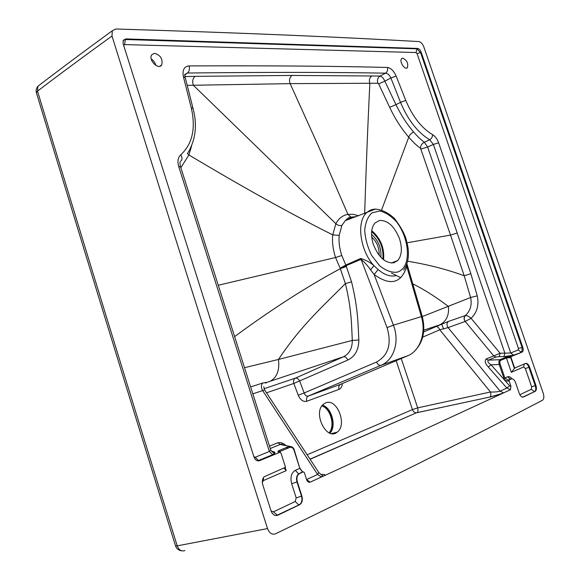 <?xml version="1.0" encoding="UTF-8"?>
<svg xmlns="http://www.w3.org/2000/svg" width="580" height="580" viewBox="0 0 580 580"><rect width="100%" height="100%" fill="white"/><g stroke="black" fill="none" stroke-linecap="round" stroke-linejoin="round"><path stroke-width="0.87" d="M379.552 220.422L374.97 222.988C371.055 227.882 370.497 235.001 373.302 244.347C378.537 257.266 385.359 263.421 393.762 262.827L397.728 260.536C401.831 255.584 402.44 248.37 399.555 238.902C394.581 226.432 387.918 220.269 379.552 220.422M325.692 402.89C336.987 397.8 347.666 425.075 337.147 432.18C326.395 441.438 312.315 412.134 323.669 404.057L325.692 402.89M322.524 405.173C331.738 407.667 336.748 426.387 329.955 433.166M184.911 550.579C181.504 551.66 178.937 550.094 177.212 545.867C128.151 388.129 81.591 236.546 37.519 91.125L36.446 92.916C80.316 237.778 126.672 388.745 175.501 545.816L177.212 545.867L267.532 528.583C269.395 533.216 272.049 534.963 275.493 533.832C400.309 473.338 479.015 433.398 542.452 400.272L542.706 400.113C544.011 398.779 544.192 396.539 543.264 393.385L423.813 46.886C422.545 43.761 420.906 41.985 418.905 41.572C345.129 37.403 254.656 33.219 115.79 29L112.31 30.74C85.072 50.59 60.276 69.093 37.932 86.231L37.519 91.125C59.885 74.109 84.709 55.738 111.998 36.018C160.943 192.923 212.787 357.113 267.532 528.583M111.998 36.018L112.31 30.74M40.071 84.6L37.932 86.231C36.272 88.189 35.779 90.415 36.446 92.916M387.048 327.599L393.428 325.177C399.874 341.627 393.878 360.274 380.959 365.327C379.298 365.654 377.805 364.566 376.492 362.058C388.368 355.41 391.891 343.925 387.048 327.599L361.079 259.354C364.791 262.486 367.945 265.974 370.526 269.816L373.948 265.734C360.079 250.517 356.258 221.923 366.502 212.86C369.163 210.272 372.346 209.018 376.036 209.097M266.517 392.827L293.806 383.452L298.236 395.234L304.166 392.964C305.102 395.429 306.472 396.459 308.299 396.053L380.959 365.327L407.892 355.678C419.992 350.936 426.416 332.659 421.319 316.426L406.79 266.524L406.674 264.538M413.823 351.85C423.066 342.911 425.872 331.079 422.24 316.361L393.428 325.177L374.136 274.507L370.526 269.816M406.167 265.807L406.79 266.524C401.142 283.461 390.26 286.121 374.136 274.507L378.138 269.54L373.948 265.734C370.758 262.689 366.321 260.268 360.644 258.462L361.079 259.354L340.148 268.177L335.552 257.52C332.971 249.552 332.028 242.005 332.724 234.886L335.871 223.699C338.727 218.377 342.744 215.267 347.92 214.375L353.14 214.31L358.607 215.76M244.521 367.698L278.487 359.455C301.542 324.582 325.887 303.521 345.375 283.606C351.741 309.72 351.473 324.727 352.299 340.431C352.277 348.392 349.32 353.844 343.418 356.787L270.258 381.227C276.979 377.464 279.727 370.207 278.487 359.455L352.299 340.431L358.839 339.989C357.983 323.894 358.201 309.227 351.545 281.815L345.839 265.038L360.644 258.462M403.702 270.077C407.907 263.922 409.299 256.157 407.885 246.775L406.101 239.061C404.427 233.479 400.635 226.722 394.741 218.783C388.535 212.882 382.104 209.663 375.449 209.119L345.281 220.661L352.531 216.927L355.917 216.753M351.647 217.108L350.82 217.036C349.718 216.891 347.869 218.102 345.281 220.661L341.903 225.366L339.177 235.379C338.611 241.73 339.474 248.443 341.772 255.526L335.552 257.52L218.276 285.258M351.545 281.815L345.375 283.606L340.148 268.177L345.839 265.038L341.772 255.526M477.26 295.858C479.16 304.986 477.101 312.468 471.076 318.304C468.952 316.39 467.081 315.469 465.464 315.535L465.305 315.571C470.38 310.989 472.149 304.964 470.619 297.496L464.203 275.761L470.858 273.709L477.26 295.858L470.619 297.496L422.305 316.571M358.839 339.989C358.737 349.776 355.098 356.454 347.899 360.006C346.623 357.563 345.129 356.49 343.418 356.787L295.307 378.16C297.04 377.834 298.512 378.841 299.737 381.19L304.166 392.964L376.492 362.058M318.695 472.366L317.594 474.483L321.421 476.977L310.22 482.147C308.669 482.618 307.458 481.77 306.588 479.602L304.333 472.577L303.246 471.83L298.765 474.005C296.924 475.883 296.46 478.522 297.366 481.915L301.89 496.081C302.825 499.583 302.318 502.302 300.368 504.245L277.805 515.228C274.84 516.186 272.564 514.678 270.969 510.697L262.762 484.757C261.877 481.465 262.327 478.819 264.118 476.803L285.512 467.248L280.995 453.096L279.886 452.277L259.492 460.716C257.027 461.332 255.156 459.998 253.873 456.699L123.192 43.928L123.127 40.687L125.853 38.918L123.33 40.259M320.936 474.628C324.597 474.15 325.714 474.52 324.271 475.738L321.421 476.977M324.271 475.738L503.585 392.907L500.127 391.13L506.884 388.042L509.646 385.809L491.079 364.813C488.171 362.928 487.243 361.376 488.302 360.151L499.946 359.687L488.309 360.144L495.929 357.055L488.302 360.151L486.113 358.976L493.739 355.91L495.914 357.055L499.184 356.642L495.929 357.055M310.111 459.273L416.36 412.837L490.02 397.003C490.941 396.046 491.086 394.378 490.462 392C494.443 392.16 497.669 391.87 500.127 391.13L448.079 327.599C446.549 325.192 446.658 323.132 448.412 321.421L441.764 324.213L423.799 330.143M417.034 412.663L490.02 397.003L502.925 393.226M250.64 386.925L262.798 382.988C260.993 384.989 260.949 387.527 262.66 390.601L264.611 389.92M262.798 382.988L267.061 382.292L265.611 383.148M422.689 337.132L439.771 329.802L448.079 327.599L465.174 321.458C463.696 319.246 463.739 317.282 465.305 315.571L448.412 321.421M443.584 329.056L441.764 324.213L436.087 326.569C437.422 326.41 438.654 327.49 439.771 329.802L490.462 392L417.68 407.863L401.251 358.505M408.102 355.591L340.569 384.322L308.299 396.053C306.632 397.003 306.124 398.743 306.769 401.266L339.024 389.376C338.401 386.947 338.916 385.258 340.569 384.322L340.75 384.243M417.042 412.663C418.035 411.72 418.252 410.125 417.68 407.863L412.431 409.596L307.154 454.771M276.522 515.584L277.457 515.279L273.441 511.85L271.027 510.878M262.312 482.306L263.523 480.537L263.436 477.637M284.41 467.726L284.309 468.524L286.223 470.634L285.186 467.386M522.921 397.17L523.392 397.032C521.783 397.467 520.39 396.227 519.223 393.32L515.584 382.699C514.416 379.798 513.01 378.544 511.372 378.936L508.189 380.11L504.875 377.979L507.529 376.811L510.458 379.095L511.372 378.936M523.392 397.032L535.391 391.232C536.551 390.093 536.717 388.158 535.913 385.432L535.202 385.613C536.029 388.339 535.956 390.246 534.977 391.34L534.311 391.536L531.316 389.282L531.635 386.809L535.202 385.613L528.909 367.321C527.945 364.813 526.807 363.515 525.502 363.428M535.913 385.432L529.605 367.125C528.467 364.305 527.111 363.065 525.538 363.413L514.678 368.111L511.074 357.613L506.42 357.99L500.75 360.332L499.938 359.687C498.858 360.441 498.611 362.043 499.213 364.508L500.17 364.189C499.605 362.217 499.8 360.927 500.75 360.332M524.349 363.928L523.639 366.959L511.335 372.331L514.678 368.111M511.437 378.907L508.856 379.987L508.892 380.951C506.688 381.401 505.028 380.524 503.918 378.298L499.213 364.508L491.079 364.813L488.324 367.01C485.242 363.718 484.503 361.043 486.113 358.976M514.322 368.206L510.69 357.613L511.009 356.606L505.615 357.352L499.946 359.687L505.622 357.352L506.42 357.99L511.335 372.331M125.853 38.918L417.651 48.43C419.093 48.698 420.275 49.96 421.182 52.222L522.783 347.297C523.501 349.726 523.298 351.313 522.174 352.075L511.009 356.606L511.074 357.613M503.585 392.907L510.443 389.738L510.944 386.258L509.11 380.893L509.262 379.871M303.26 471.823L302.506 471.837L299.824 468.357L295.329 470.337C291.32 472.801 290.101 477.267 291.668 483.735L296.192 497.901L301.498 496.154L296.974 481.995L297.366 481.915M279.132 452.19L280.082 451.399L279.168 450.493C277.378 451.37 277.544 451.958 279.661 452.255L279.886 452.277M280.031 452.24L279.661 452.255M294.169 450.182L294.053 450.334C293.081 447.869 291.704 446.875 289.906 447.347L288.992 446.455L279.168 450.493L277.958 451.472L279.074 452.175M291.784 446.767L280.249 444.447L270.244 448.507M185.252 77.575L184.665 74.544L187.434 73.022C189.319 71.383 189.87 69.013 189.094 65.917C269.301 65.598 335.407 66.12 387.404 67.461C390.884 67.976 393.791 70.84 396.133 76.06L405.761 100.391L400.526 102.37C407.972 120.075 417.694 132.537 429.7 139.758L433.383 144.427L438.632 142.803C437.218 138.975 435.203 136.264 432.593 134.669C432.557 136.873 431.592 138.576 429.7 139.758L424.335 142.223C421.769 143.586 420.514 145.631 420.572 148.342L450.522 235.088L407.109 242.781M387.404 67.461C388.005 69.955 387.382 71.855 385.526 73.167C387.715 73.385 389.506 75.001 390.898 78.017L400.526 102.37L395.959 104.639C400.758 114.666 406.631 123.779 413.576 131.979C417.854 136.815 421.442 140.229 424.335 142.223L427.634 147.037L421.022 149.031M189.094 65.917C184.106 66.475 182.207 70.057 183.396 76.669L191.212 107.626C195.975 128.231 192.495 143.949 180.772 154.78C182.461 157.571 182.424 159.725 180.677 161.233M184.875 74.929L187.434 73.022C267.51 72.138 333.543 72.188 385.526 73.167L380.023 76.045L292.001 75.444C289.558 77.444 288.934 80.178 290.138 83.643L318.246 145.732L347.92 214.375L350.82 217.036M292.001 75.444L195.076 76.343C192.69 78.481 192.118 81.454 193.343 85.253L290.138 83.643L377.906 83.237L378.667 83.911L389.659 107.307C394.828 118.349 401.193 128.318 408.748 137.221C413.446 142.506 417.39 146.211 420.572 148.342M407.631 261.225C428.134 264.589 446.991 269.432 464.203 275.761L450.522 235.088L457.207 233.015L427.634 147.037L433.383 144.427L504.875 353.169L510.733 352.995L513.539 355.199L522.167 352.075L513.525 355.199L503.947 356.606C507.935 356.504 511.139 356.033 513.539 355.199M180.858 167.7L188.913 154.954L191.654 145.819M341.903 225.366C339.786 225.961 337.77 225.402 335.871 223.699L193.343 85.253L187.224 85.376M195.076 76.343L185.042 76.538M377.906 83.237C376.949 80.156 377.652 77.756 380.023 76.045C381.894 76.451 383.496 78.148 384.837 81.156L378.667 83.911M465.464 315.535C463.906 317.245 463.819 319.217 465.203 321.45L465.174 321.458M503.947 356.599L504.875 353.169L500.12 353.22L471.076 318.304L465.203 321.45L493.739 355.91L500.12 353.22L499.184 356.642L503.947 356.599L499.177 356.642M123.663 45.414L124.54 44.587L416.012 52.533L417.042 48.843L420.58 52.635L522.022 347.311C522.348 349.755 522.029 351.349 521.065 352.096L518.274 349.921L510.733 352.995L438.632 142.803M310.22 482.147L306.559 479.522L317.594 474.483L262.66 390.601L252.844 393.842M510.436 389.745L506.884 388.042L488.324 367.01M284.36 445.389L280.249 444.447L270.236 448.5M180.59 166.866L270.693 449.935L269.367 451.472L178.713 166.525L180.59 166.866C180.039 165.844 179.93 160.783 179.923 162.11M253.888 456.743L255.214 457.25L258.462 460.534L257.274 460.745M416.012 52.533L417.071 53.664L518.455 348.486L522.783 347.297M417.071 53.664L421.182 52.222M124.54 44.587L125.389 39.498L417.042 48.843L417.651 48.43M271.687 451.53L272.303 451.399C275.761 452.03 275.863 453.132 272.6 454.698L269.367 451.472L255.214 457.25M286.215 445.817C283.627 443.142 280.829 442.127 277.805 442.779L280.234 444.447C280.945 443.765 282.25 444.07 284.164 445.346M402.803 58.174C406.892 60.197 408.429 63.336 407.421 67.592C405.094 70.709 398.946 61.422 401.563 58.718L402.803 58.174M154.657 53.288C160.653 55.31 163.009 59.175 161.719 64.88C158.543 70.448 148.03 59.95 151.699 54.803L154.657 53.288M151.206 58.906C153.577 60.465 155.099 62.625 155.766 65.388M371.686 237.046C376.964 241.969 379.443 248.044 379.117 255.265M371.519 234.378C378.428 240.461 381.538 248.102 380.864 257.288M371.62 231.659C380.045 238.909 383.786 248.073 382.836 259.159M371.729 230.702C380.639 238.365 384.591 248.051 383.583 259.767M322.233 405.522C331.434 407.66 336.501 426.525 329.549 433.013M333.217 433.666L333.529 433.079M334.805 433.39L335.088 432.695M329.092 432.81C335.37 426.126 330.665 408.566 321.936 405.92M396.909 272.23C400.084 271.404 402.622 269.432 404.543 266.3C410.488 255.36 406.826 235.335 396.611 221.923C391.166 215.956 385.512 212.309 379.653 210.989L371.99 212.853C367.829 216.652 365.4 222.474 364.711 230.311C365.248 238.829 367.589 247.247 371.744 255.562L379.537 265.64C385.562 270.512 391.355 272.709 396.909 272.23M378.138 269.54C384.438 274.898 390.391 276.935 395.988 275.66M439.72 324.887C446.332 321.443 449.232 315.31 448.427 306.486C436.037 297.054 424.154 289.5 412.764 283.823M400.831 277.762L391.514 273.086M339.177 235.379L332.724 234.886C291.051 213.991 243.114 187.347 188.913 154.954L187.427 153.599C195.598 140.375 197.475 125.338 193.067 108.511L191.212 107.626M346.47 266.459L340.322 268.663C307.422 286.332 272.187 308.981 234.617 336.603M489.832 397.126L501.816 393.784M347.899 360.006L293.806 383.452C293.161 380.915 293.661 379.153 295.307 378.16L264.06 388.73M270.258 381.227L267.061 382.292M423.647 331.956L436.087 326.569M339.024 389.376C341.011 388.52 342.12 386.584 342.338 383.568M298.236 395.234C300.396 400.048 303.246 402.056 306.769 401.266M396.169 360.666L412.431 409.596C413.243 411.648 414.555 412.728 416.36 412.837L310.024 459.142M303.246 471.83L299.65 473.432M299.94 468.176L302.506 471.837L298.374 474.085C296.532 475.97 296.068 478.609 296.974 481.995L291.668 483.735M273.441 511.85L295.22 501.497L298.693 504.846L299.969 504.317C301.919 502.374 302.434 499.655 301.498 496.154L301.89 496.081M277.805 515.228L299.599 504.738M300.368 504.245L276.943 515.308L275.457 515.511M295.22 501.497L296.192 497.901M298.765 474.005L295.329 470.337M263.523 480.537L286.223 470.634M522.682 397.177L535.151 391.377M529.605 367.125L525.342 368.503L523.639 366.959M525.342 368.503L531.635 386.809M519.839 394.733L531.316 389.282M507.529 376.811C508.979 376.268 510.494 376.927 512.067 378.805M503.918 378.298L504.875 377.979L500.17 364.189M280.372 452.298L280.082 451.399L289.906 447.347M294.053 450.334L299.824 468.357L294.336 450.174C293.697 447.586 291.921 446.346 289 446.455L279.168 450.493M405.761 100.391C412.59 116.609 421.529 128.035 432.593 134.669M396.133 76.06L390.898 78.017L384.837 81.156L395.959 104.639L389.659 107.307M183.396 76.669L185.274 77.662L193.053 108.438M180.772 154.78C177.944 157.419 177.262 161.334 178.713 166.525M371.882 75.886C369.504 77.647 368.829 80.098 369.851 83.23C367.756 126.019 366.031 169.454 364.682 213.527M413.576 131.979C411.01 133.371 409.4 135.118 408.748 137.221L381.633 209.887M470.858 273.709L457.207 233.015M510.944 386.258L509.646 385.809M277.805 442.779L269.482 446.129M288.144 448.079L287.397 447.108M300.339 468.821L301.477 470.764M272.6 454.698L258.462 460.534L259.492 460.716M518.455 348.486L518.274 349.921M391.275 263.03L397.728 260.536M337.147 432.18L331.521 433.579M175.501 545.816C176.559 548.752 178.647 550.427 181.75 550.826M422.24 316.354L406.928 263.784M354.51 216.731L355.649 216.847M264.647 389.97L318.92 472.707L322.748 475.767L321.392 476.977L310.199 482.147L308.342 482.002M510.443 389.738L503.462 392.964M263.769 386.759L264.639 389.963M535.391 391.232L522.595 397.17M511.139 378.972L510.313 378.921L508.189 380.11L509.211 379.907M511.009 356.606L505.622 357.352M270.693 449.935C272.23 452.117 273.622 453.096 274.884 452.864L272.578 454.691L258.441 460.534L256.918 460.6M287.151 448.485L286.411 447.513M161.719 64.88L159.746 66.265M407.421 67.592L406.471 68.121"/></g></svg>
